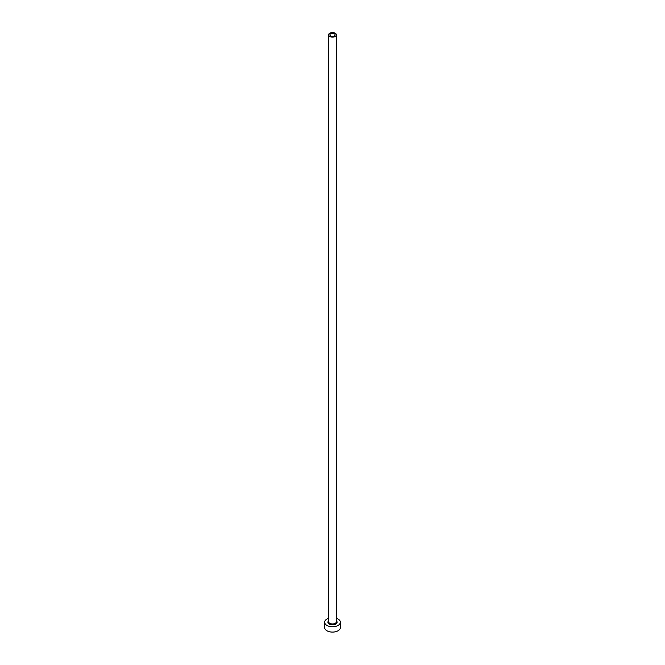 <?xml version="1.0" encoding="UTF-8"?>
<svg xmlns="http://www.w3.org/2000/svg" width="665" height="665" viewBox="0 0 665 665"><rect width="100%" height="100%" fill="white"/><g stroke="black" fill="none" stroke-linecap="round" stroke-linejoin="round"><path stroke-width="1" d="M334.354 33.782A2.618 1.513 0 0 0 331.503 33.458A2.618 1.513 0 0 0 329.882 34.854A2.618 1.513 0 0 0 330.646 35.918A2.618 1.513 0 0 0 333.498 36.251A2.618 1.513 0 0 0 335.118 34.854A2.618 1.513 0 0 0 334.354 33.782M329.724 36.45A3.924 2.269 0 0 0 334.005 36.941A3.924 2.269 0 0 0 336.424 34.854A3.924 2.269 0 0 0 335.276 33.25A3.924 2.269 0 0 0 330.995 32.76A3.924 2.269 0 0 0 328.577 34.854A3.924 2.269 0 0 0 329.724 36.45M328.577 618.3A7.847 4.53 0 0 0 324.653 622.224A7.847 4.53 0 0 0 326.947 625.424A7.847 4.53 0 0 0 335.501 626.413A7.847 4.53 0 0 0 340.347 622.224A7.847 4.53 0 0 0 338.053 619.024A7.847 4.53 0 0 0 336.424 618.3M324.653 622.224L324.653 627.561A7.847 4.53 0 0 0 326.947 630.769A7.847 4.53 0 0 0 335.501 631.75A7.847 4.53 0 0 0 340.347 627.561L340.347 622.224M336.424 620.861A4.58 2.643 180 0 1 335.318 624.31A4.58 2.643 180 0 1 329.266 624.094A4.58 2.643 180 0 1 328.577 620.861M328.577 34.854L328.577 621.692A3.924 2.269 0 0 0 329.724 623.296A3.924 2.269 0 0 0 334.005 623.787A3.924 2.269 0 0 0 336.424 621.692L336.424 34.854"/></g></svg>
